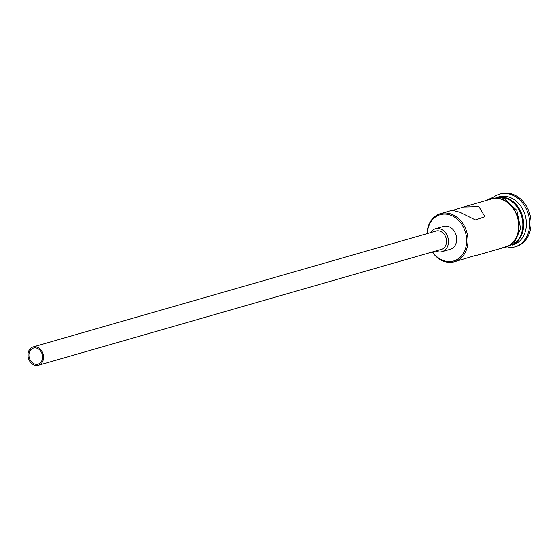 <?xml version="1.0" encoding="UTF-8"?>
<svg xmlns="http://www.w3.org/2000/svg" width="559" height="559" viewBox="0 0 559 559"><rect width="100%" height="100%" fill="white"/><g stroke="black" fill="none" stroke-linecap="round" stroke-linejoin="round"><path stroke-width="0.84" d="M432.526 251.913A24.107 19.327 -106 0 0 442.553 260.228A24.107 19.327 -106 0 0 466.178 245.813A24.107 19.327 -106 0 0 451.337 215.446A24.107 19.327 -106 0 0 427.251 233.564M426.999 233.641A25.057 20.089 74 0 1 440.569 213.594A25.057 20.089 74 0 1 452.063 214.397A25.057 20.089 74 0 1 467.967 239.105A25.057 20.089 74 0 1 454.418 261.759A25.057 20.089 74 0 1 442.924 260.955A25.057 20.089 74 0 1 432.282 251.983M34.225 363.867A8.35 6.694 -106 0 0 38.061 364.133A8.35 6.694 -106 0 0 42.575 356.586A8.35 6.694 -106 0 0 37.271 348.348A8.35 6.694 -106 0 0 33.442 348.082A8.35 6.694 -106 0 0 28.928 355.629A8.35 6.694 -106 0 0 34.225 363.867M37.488 347.237A9.545 7.651 -106 0 0 33.114 346.929A9.545 7.651 -106 0 0 27.95 355.566A9.545 7.651 -106 0 0 34.008 364.978A9.545 7.651 -106 0 0 38.389 365.279A9.545 7.651 -106 0 0 43.553 356.649A9.545 7.651 -106 0 0 37.488 347.237M38.389 365.279L441.358 249.377A9.545 7.651 -106 0 0 446.522 240.747A9.545 7.651 -106 0 0 440.464 231.335A9.545 7.651 -106 0 0 436.083 231.028L33.114 346.929M435.845 250.963A11.935 9.566 -106 0 0 436.544 251.284A11.935 9.566 -106 0 0 442.022 251.669A11.935 9.566 -106 0 0 448.472 240.88A11.935 9.566 -106 0 0 440.897 229.113A11.935 9.566 -106 0 0 435.419 228.736A11.935 9.566 -106 0 0 430.563 232.614M442.022 251.669L450.247 249.3A11.935 9.566 -106 0 0 456.696 238.518A11.935 9.566 -106 0 0 449.122 226.751A11.935 9.566 -106 0 0 443.643 226.367L435.419 228.736M476.45 255.177L454.418 261.759M440.569 213.594L452.182 210.254L459.736 212.189L475.388 219.932L484.926 216.71L478.923 206.669L463.488 207.005L453.076 210.247M499.501 197.006A25.057 20.089 74 0 1 507.712 198.389A25.057 20.089 74 0 1 523.448 221.05A25.057 20.089 74 0 1 513.162 244.507M498.67 196.887L498.956 196.803A25.057 20.089 74 0 1 510.451 197.607A25.057 20.089 74 0 1 526.361 222.314A25.057 20.089 74 0 1 512.813 244.968L512.519 245.045M493.981 196.922A27.447 22.004 74 0 1 499.669 194.113A27.447 22.004 74 0 1 512.254 194.993A27.447 22.004 74 0 1 529.68 222.056A27.447 22.004 74 0 1 514.839 246.861A27.447 22.004 74 0 1 508.529 247.504M463.488 207.005L491.277 199.011A25.057 20.089 74 0 1 502.772 199.808A25.057 20.089 74 0 1 518.682 224.522A25.057 20.089 74 0 1 505.133 247.169L477.344 255.17M500.55 197.208A25.057 20.089 74 0 1 506.887 198.627A25.057 20.089 74 0 1 522.469 220.155A25.057 20.089 74 0 1 513.945 243.78M499.669 194.113L501.039 193.721A27.447 22.004 74 0 1 513.623 194.595A27.447 22.004 74 0 1 531.05 221.657A27.447 22.004 74 0 1 516.209 246.47L514.839 246.861M502.464 247.937A25.295 20.285 -106 0 0 518.913 226.241A25.295 20.285 -106 0 0 502.82 199.591A25.295 20.285 -106 0 0 488.608 199.78M499.117 248.902L513.609 244.094L520.66 228.645L516.795 210.317L503.959 198.291L494.142 196.901L485.268 200.737"/></g></svg>
